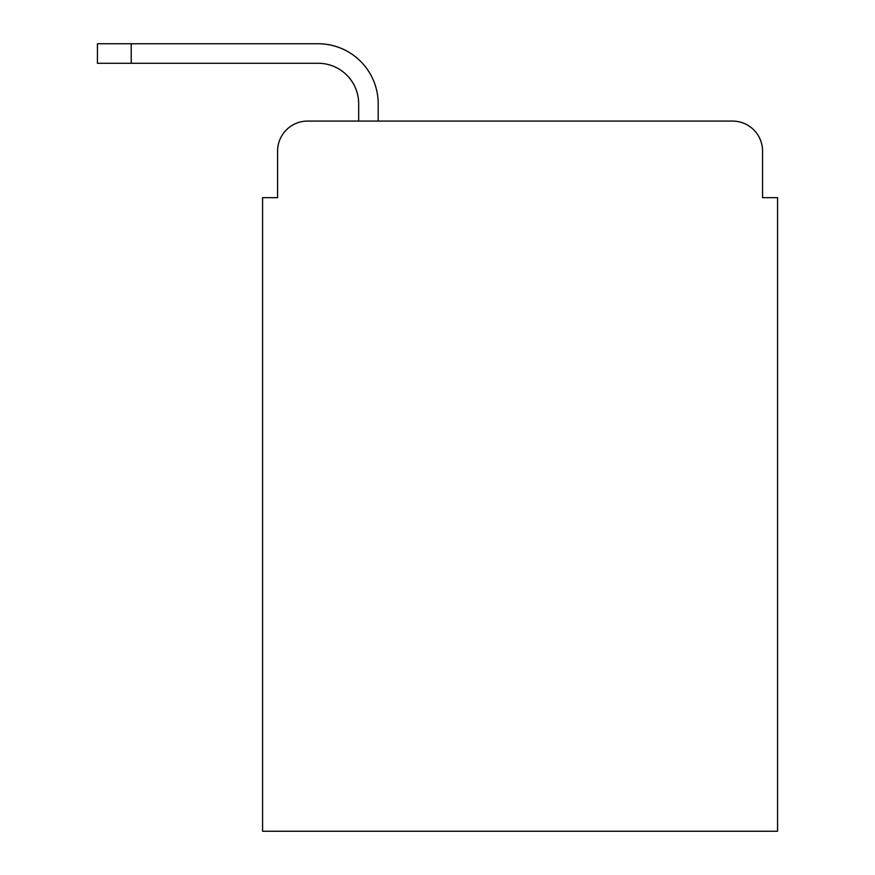 <?xml version="1.0" encoding="UTF-8"?>
<svg xmlns="http://www.w3.org/2000/svg" width="875" height="875" viewBox="0 0 875 875"><rect width="100%" height="100%" fill="white"/><g stroke="black" fill="none" stroke-linecap="round" stroke-linejoin="round"><path stroke-width="1.31" d="M277.594 151.102L277.594 197.652L277.594 151.102A30.023 30.023 0 0 1 307.628 121.078L358.673 121.078L358.673 103.808A40.534 40.534 0 0 0 318.139 63.273L97.431 63.273L97.431 43.75L318.139 43.75A60.058 60.058 0 0 1 378.197 103.808L378.197 121.078L732.528 121.078L307.628 121.078M762.562 197.652L762.562 151.102L762.562 197.652L777.569 197.652L777.569 831.25L262.588 831.25L262.588 197.652L277.594 197.652M762.562 151.102A30.023 30.023 0 0 0 732.528 121.078M358.673 103.808A40.534 40.534 0 0 0 318.139 63.273A40.534 40.534 0 0 1 358.673 103.808A40.534 40.534 0 0 0 318.139 63.273A40.534 40.534 0 0 1 358.673 103.808A40.534 40.534 0 0 0 318.139 63.273M131.206 63.273L131.206 43.75L318.139 43.75"/></g></svg>
